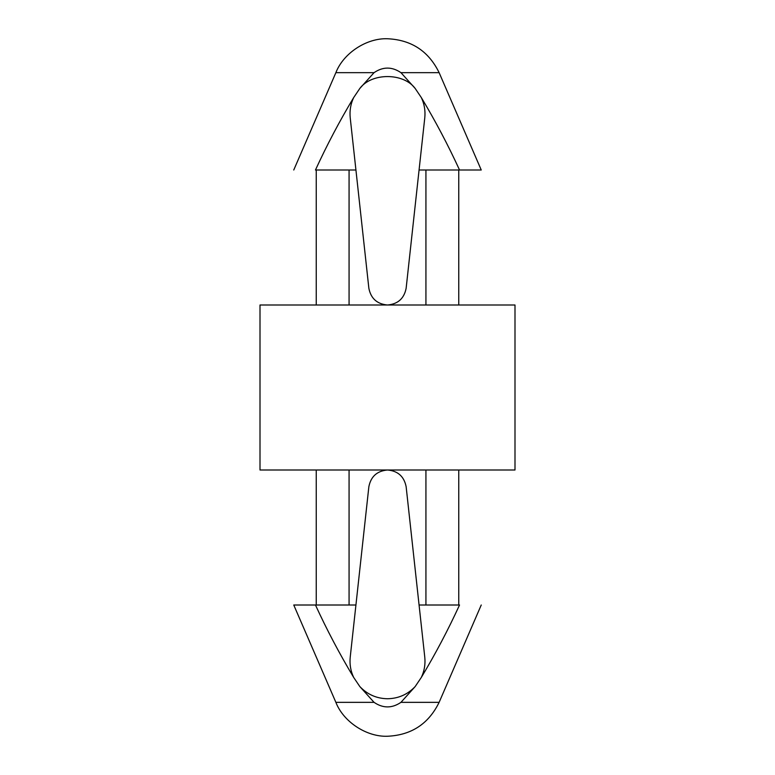 <?xml version="1.0" encoding="UTF-8"?>
<svg xmlns="http://www.w3.org/2000/svg" width="775" height="775" viewBox="0 0 775 775"><rect width="100%" height="100%" fill="white"/><g stroke="black" fill="none" stroke-linecap="round" stroke-linejoin="round"><path stroke-width="1.16" d="M387.5 698.75C398.427 698.546 407.65 694.477 415.177 686.553L421.338 677.408C424.361 670.985 425.504 664.243 424.778 657.171C425.504 664.243 424.361 670.985 421.338 677.408L415.177 686.553L400.946 702.344L439.125 702.344L400.946 702.344C391.985 708.428 383.015 708.428 374.054 702.344L359.823 686.553L353.662 677.408C339.595 653.984 326.866 629.852 315.464 605.004L349.07 605.004L349.07 469.999L349.07 605.004L355.928 605.004L350.222 657.171C349.496 664.243 350.639 670.985 353.662 677.408C350.639 670.985 349.496 664.243 350.222 657.171C349.496 664.243 350.639 670.985 353.662 677.408L359.823 686.553C367.35 694.477 376.573 698.546 387.5 698.75C376.573 698.546 367.35 694.477 359.823 686.553L374.054 702.344L335.875 702.344L293.754 605.004L315.464 605.004L293.754 605.004L335.875 702.344L374.054 702.344C383.015 708.428 391.985 708.428 400.946 702.344L415.177 686.553C407.65 694.477 398.427 698.546 387.5 698.75M316.248 605.004L316.248 469.999L316.248 605.004M387.5 305.001C397.895 304.091 404.104 298.52 406.139 288.29L424.778 117.829C425.504 110.757 424.361 104.015 421.338 97.592L415.177 88.447L400.946 72.656L415.177 88.447L421.338 97.592C435.414 121.026 448.144 145.157 459.536 169.996L481.246 169.996L439.125 72.656L481.246 169.996L425.93 169.996L425.93 305.001L425.93 169.996L459.536 169.996C448.144 145.157 435.414 121.026 421.338 97.592L415.177 88.447C403.465 72.608 371.535 72.608 359.823 88.447L374.054 72.656C383.015 66.573 391.985 66.573 400.946 72.656L439.125 72.656L400.946 72.656L415.177 88.447L421.338 97.592C424.361 104.015 425.504 110.757 424.778 117.829C425.504 110.757 424.361 104.015 421.338 97.592C424.361 104.015 425.504 110.757 424.778 117.829L419.072 169.996L425.93 169.996L419.072 169.996L406.139 288.29C404.104 298.52 397.895 304.091 387.5 305.001C377.105 304.091 370.896 298.52 368.861 288.29C370.896 298.52 377.105 304.091 387.5 305.001M316.248 305.001L316.248 169.996L316.248 305.001M349.07 169.996L315.464 169.996C287.031 169.996 287.031 169.996 315.464 169.996C326.866 145.148 339.595 121.016 353.662 97.592L359.823 88.447L353.662 97.592C350.639 104.015 349.496 110.757 350.222 117.829C349.496 110.757 350.639 104.015 353.662 97.592C350.639 104.015 349.496 110.757 350.222 117.829L368.861 288.29L355.928 169.996L349.07 169.996L349.07 305.001L349.07 169.996L355.928 169.996L350.222 117.829C349.496 110.757 350.639 104.015 353.662 97.592C339.595 121.016 326.866 145.148 315.464 169.996L349.07 169.996M335.875 72.656C343.422 53.155 366.604 37.927 387.5 38.75C366.604 37.927 343.422 53.155 335.875 72.656L374.054 72.656L335.875 72.656L293.754 169.996M421.338 677.408C424.361 670.985 425.504 664.243 424.778 657.171C425.504 664.243 424.361 670.985 421.338 677.408C435.414 653.974 448.144 629.842 459.536 605.004L425.93 605.004L425.93 469.999L425.93 605.004L459.536 605.004C487.969 605.004 487.969 605.004 459.536 605.004C448.144 629.842 435.414 653.974 421.338 677.408L415.177 686.553M335.875 702.344C343.422 721.845 366.604 737.073 387.5 736.25C366.604 737.073 343.422 721.845 335.875 702.344M368.861 486.71L355.928 605.004L368.861 486.71C370.896 476.48 377.105 470.909 387.5 469.999C377.105 470.909 370.896 476.48 368.861 486.71M406.139 486.71C404.104 476.48 397.895 470.909 387.5 469.999C397.895 470.909 404.104 476.48 406.139 486.71L419.072 605.004L406.139 486.71M424.778 657.171L419.072 605.004L424.778 657.171M260.003 305.001L514.997 305.001L260.003 305.001L260.003 469.999L514.997 469.999L260.003 469.999L260.003 305.001M425.93 605.004L419.072 605.004L425.93 605.004M353.662 677.408C350.639 670.985 349.496 664.243 350.222 657.171L355.928 605.004L315.464 605.004C326.866 629.852 339.595 653.984 353.662 677.408M400.946 72.656C391.985 66.573 383.015 66.573 374.054 72.656L359.823 88.447C371.535 72.608 403.465 72.608 415.177 88.447L400.946 72.656M439.125 72.656C428.614 51.16 411.409 39.854 387.51 38.75M458.752 305.001L458.752 169.996M458.752 469.999L458.752 605.004M481.246 605.004L439.125 702.344C428.614 723.84 411.409 735.146 387.51 736.25M514.997 469.999L514.997 305.001"/></g></svg>
